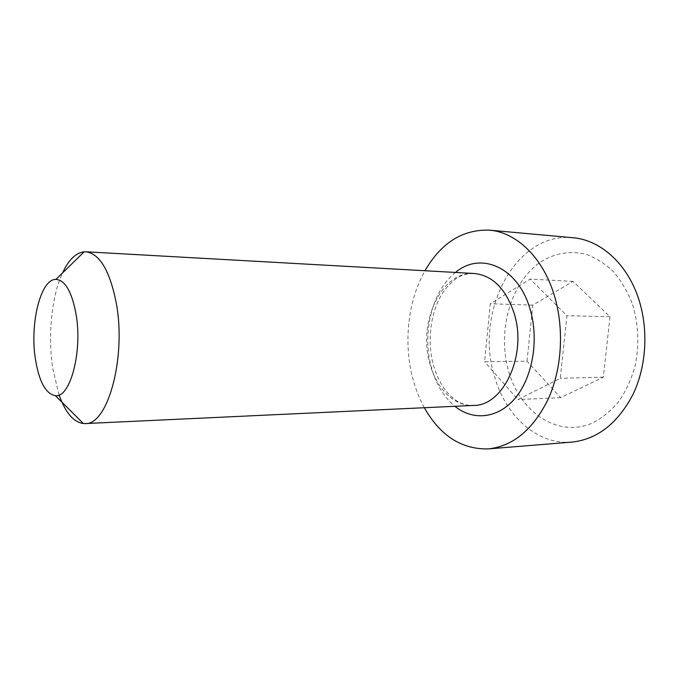 <?xml version="1.0" encoding="UTF-8"?>
<svg xmlns="http://www.w3.org/2000/svg" width="679" height="679" viewBox="0 0 679 679"><rect width="100%" height="100%" fill="white"/><g stroke="black" fill="none" stroke-linecap="round" stroke-linejoin="round"><path stroke-width="0.51" stroke-dasharray="3.4 2.55" d="M424.35 407.723C419.325 398.581 415.421 388.626 412.637 377.855C403.368 342.335 407.986 300.687 424.969 270.743M571.871 442.088C536.911 445.161 505.151 415.455 494.371 375.886C474.375 312.433 515.157 231.692 572.804 237.718M632.624 304.659C638.574 324.791 639.389 345.314 635.069 366.219C631.266 379.4 625.826 391.189 618.747 401.578C610.905 410.88 602.163 418.035 592.512 423.025C557.578 438.294 520.004 412.043 508.588 371.065C496.731 330.24 511.109 280.605 542.411 260.804C556.203 252.851 570.784 250.687 586.138 254.319C596.052 257.935 605.235 263.808 613.706 271.923C621.514 281.225 627.82 292.131 632.624 304.659M527.04 361.186L532.786 305.134L573.051 281.403L610.005 316.77L603.351 377.142L560.693 397.682L527.04 361.186L484.594 361.729L490.289 303.742L530.197 279.103L566.923 315.701L560.285 378.33L517.916 399.549L484.594 361.729M573.051 281.403L530.197 279.103M532.786 305.134L490.289 303.742M560.693 397.682L517.916 399.549M603.351 377.142L560.285 378.33M610.005 316.77L566.923 315.701M59.065 394.983L52.699 368.366C47.734 335.732 51.646 296.316 62.536 272.941M455.499 272.449C432.192 290.459 421.846 332.752 431.258 366.923C435.833 383.83 443.71 396.952 454.888 406.297M474.18 273.493C441.537 270.743 417.763 322.347 429.756 363.273C436.147 388.269 454.115 406.517 473.569 405.422C469.486 405.83 464.759 404.82 459.394 402.392C457.476 401.628 450.746 397.436 443.99 388.354C439.474 381.649 435.943 373.891 433.389 365.073C426.981 341.469 430.393 313.044 441.902 294.117C448.734 283.194 457.833 277.108 459.624 276.565C463.197 274.656 468.043 273.629 474.18 273.493"/><path stroke-width="1.02" d="M424.969 270.743C441.121 242.844 462.577 229.315 489.355 230.156C516.006 232.15 542.631 256.985 554.123 294.796C564.3 327.711 562.127 367.831 548.674 398.123C533.49 429.238 513.383 446.162 488.354 448.895C461.567 449.49 440.238 435.765 424.35 407.723M489.355 230.156L572.804 237.718C599.939 239.797 626.844 263.138 638.438 298.327C648.708 328.976 646.544 366.219 632.981 394.448C617.686 423.467 597.316 439.347 571.871 442.088L488.354 448.895M62.536 272.941C68.647 259.811 75.853 252.766 84.162 251.807L85.885 251.79C99.711 253.615 109.837 270.717 116.27 303.089C126.566 357.714 107.571 425.555 85.104 423.569L83.373 423.535C73.502 422.109 65.396 412.586 59.065 394.983M35.35 358.733C29.757 323.433 40.655 278.857 55.933 279.4C65.209 280.138 71.932 291.868 76.116 314.572C82.617 351.866 70.158 398.038 55.398 395.687C45.714 393.922 39.026 381.598 35.35 358.733M454.888 406.297C473.153 421.158 498.259 418.748 515.539 397.716C532.837 376.786 539.168 339.135 530.01 308.953C517.95 266.779 480.248 251.23 455.499 272.449M85.104 423.569L473.569 405.422C503.411 406.118 527.507 354.65 514.13 313.308C505.787 288.651 492.47 275.377 474.18 273.493L85.885 251.79M55.933 279.4L84.162 251.807M55.398 395.687L83.373 423.535"/></g></svg>
